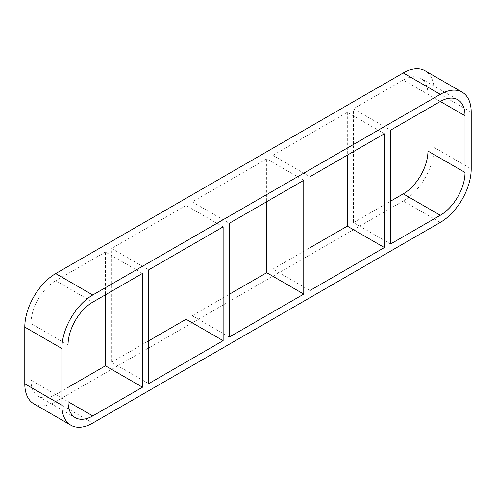 <?xml version="1.0" encoding="UTF-8"?>
<svg xmlns="http://www.w3.org/2000/svg" width="496" height="496" viewBox="0 0 496 496"><rect width="100%" height="100%" fill="white"/><g stroke="black" fill="none" stroke-linecap="round" stroke-linejoin="round"><path stroke-width="0.37" stroke-dasharray="2.48 1.86" d="M148.682 383.644L111.606 362.241L111.606 248.446L148.682 269.849M142.501 273.414L105.431 252.011L105.431 294.816M229.307 337.088L192.237 315.685L192.237 201.897L229.307 223.299M223.132 226.864L186.062 205.462L186.062 248.267M309.938 290.538L272.868 269.136L272.868 155.341L309.938 176.743M303.763 180.315L266.693 158.912L266.693 201.717M272.868 269.136L309.938 247.733M192.237 315.685L229.307 294.283M111.606 362.241L148.682 340.839M68.051 344.937L30.981 323.535L30.981 380.252L68.051 401.655L55.695 394.525L68.051 387.388M384.394 133.759L347.318 112.356L272.868 155.341M266.693 158.912L192.237 201.897M105.431 252.011L55.695 280.73L92.764 302.132M186.062 205.462L111.606 248.446M390.569 243.989L353.499 222.586L353.499 108.791L390.569 130.194M347.318 112.356L347.318 155.161M353.499 222.586L390.569 201.184M440.305 101.475L403.236 80.073L353.499 108.791M33.846 403.818A43.691 25.222 120 0 0 55.695 401.655L92.764 423.057M471.2 112.183L434.13 90.78A43.691 25.222 120 0 0 425.078 70.779M434.13 90.78L434.13 147.498L471.2 168.9M440.305 222.406L403.236 201.004A43.691 25.222 120 0 0 434.13 147.498M403.236 201.004L55.695 401.655M427.949 108.612L427.949 94.345L440.305 101.482M403.236 80.073A34.949 20.181 -60 0 1 420.713 78.343A34.949 20.181 -60 0 1 427.949 94.345M30.981 323.535A34.949 20.181 -60 0 1 55.695 280.73M55.695 394.525A34.949 20.181 -60 0 1 38.217 396.254A34.949 20.181 -60 0 1 30.981 380.252M420.713 78.343L457.783 99.746M75.287 417.657L38.217 396.254"/><path stroke-width="0.74" d="M223.132 340.659L148.682 383.644L148.682 269.849L223.132 226.864L223.132 340.659L186.062 319.257L186.062 248.267M105.431 294.816L105.431 365.806L142.501 387.209L92.764 415.927L68.051 401.655A34.949 20.181 120 0 0 75.287 417.657A34.949 20.181 120 0 0 92.764 415.927M68.051 401.655L68.051 344.937A34.949 20.181 120 0 1 92.764 302.132L142.501 273.414L142.501 387.209M303.763 294.103L229.307 337.088L229.307 223.299L303.763 180.315L303.763 294.103L266.693 272.701L266.693 201.717M309.938 290.538L309.938 176.743L384.394 133.759L384.394 247.554L309.938 290.538M384.394 247.554L347.318 226.151L309.938 247.733M229.307 294.283L266.693 272.701M148.682 340.839L186.062 319.257M68.051 387.388L105.431 365.806M390.569 243.989L390.569 130.194L440.305 101.475A34.949 20.181 120 0 1 457.783 99.746A34.949 20.181 120 0 1 465.019 115.748L465.019 172.465L427.949 151.063A34.949 20.181 -60 0 1 403.236 193.868L440.305 215.27L390.569 243.989M347.318 155.161L347.318 226.151M390.569 201.184L403.236 193.868M24.8 383.817L24.8 327.1L61.87 348.502A43.691 25.222 -60 0 1 92.764 294.996L55.695 273.594L403.236 72.943L440.305 94.345A43.691 25.222 -60 0 1 462.154 92.182A43.691 25.222 -60 0 1 471.2 112.183L471.2 168.9A43.691 25.222 -60 0 1 440.305 222.406L92.764 423.057A43.691 25.222 -60 0 1 70.922 425.221A43.691 25.222 -60 0 1 61.87 405.22L24.8 383.817A43.691 25.222 120 0 0 33.846 403.818L70.922 425.221M55.695 273.594A43.691 25.222 120 0 0 24.8 327.1M462.154 92.182L425.078 70.779A43.691 25.222 120 0 0 403.236 72.943M427.949 151.063L427.949 108.612M61.87 348.502L61.87 405.22M440.305 94.345L92.764 294.996M440.305 215.27A34.949 20.181 120 0 0 465.019 172.465M440.305 101.482L465.019 115.748"/></g></svg>
